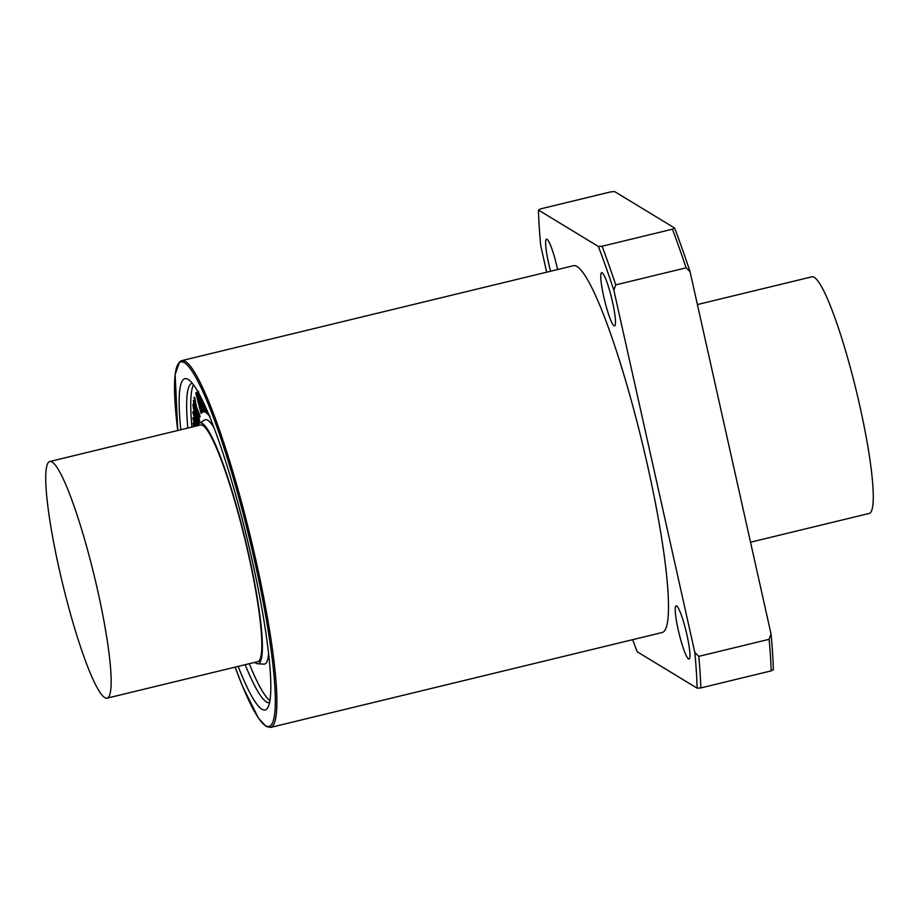 <?xml version="1.0" encoding="UTF-8"?>
<svg xmlns="http://www.w3.org/2000/svg" width="919" height="919" viewBox="0 0 919 919"><rect width="100%" height="100%" fill="white"/><g stroke="black" fill="none" stroke-linecap="round" stroke-linejoin="round"><path stroke-width="1.38" d="M632.697 639.658A295.217 39.528 76.4 0 0 637.177 651.743L697.13 688.182L700.829 687.929L771.179 670.881L773.338 669.71A295.217 39.528 76.4 0 0 771.041 633.995L769.134 639.314L698.785 656.361L694.821 652.467L613.846 290.197L615.753 284.879L686.102 267.831L690.066 271.725L771.041 633.995M610.963 191.83L614.65 191.589L674.615 228.027L672.444 229.199L602.094 246.246L598.407 246.487L538.442 210.049L540.613 208.877L610.963 191.83M538.442 210.049A295.217 39.528 76.4 0 0 540.751 245.775L546.656 272.196M674.615 228.027A295.217 39.528 76.4 0 1 690.066 271.725M672.444 229.199A298.261 39.931 76.4 0 1 686.102 267.831M602.094 246.246A298.261 39.931 76.4 0 1 615.753 284.879M598.407 246.487A295.217 39.528 76.4 0 1 613.846 290.197M202.846 401.281L201.881 399.305M203.133 401.879L202.352 401.408M204.156 403.866L206.315 412.746L203.984 404.199L202.685 402.878L204.477 411.838L201.456 398.444M205.879 407.875L206.741 411.781L208.739 415.124L206.315 412.746M206.844 412.999L206.224 413.056M203.398 403.315L205.259 411.815L204.661 412.126M193.84 426.6L193.036 423.085L194.426 426.462M193.047 423.073L193.829 423.245L195.023 426.313M195.069 426.301L192.829 417.869L195.736 426.14M193.415 417.731L196.321 426.002M195.483 426.198L193.691 420.971L195.299 426.244M196.953 425.842L192.737 411.999L197.206 425.784M192.68 412.103L193.507 412.298L197.665 425.233M192.944 404.544L194.541 407.083L194.552 408.002L193.358 405.819L193.806 409.058L197.401 421.109L198.217 422.039L197.057 415.354L198.607 423.475L197.815 423.016L193.53 408.829L192.944 404.544L194.081 404.211L194.564 405.302M195.127 406.945L195.322 408.013L194.552 408.002M193.943 405.67L194.391 408.909L193.806 409.058M194.391 408.909L198.803 421.901M199.492 420.109L199.193 423.337M198.607 423.475L197.815 423.016L199.021 423.383M193.507 401.592L196.252 410.391L194.127 397.87L195.781 406.635L199.423 416.158L196.092 408.312L198.929 420.201L193.507 401.592M193.346 400.592L194.012 400.454L195.104 404.119M193.92 397.559L194.713 397.72L194.288 398.559M194.874 398.409L196.367 406.497L195.781 406.635M196.367 406.497L199.825 415.377L199.423 416.158M200.009 416.008L199.526 416.709M200.112 416.571L199.389 416.801M200.112 416.858L199.515 417.008M197.263 411.321L196.884 412.608M197.47 412.47L199.48 419.627L198.826 420.167M195.931 393.654L198.596 403.234L197.183 392.229L198.389 400.179L202.157 411.528L198.619 401.695L201.043 413.332L195.931 393.654M195.827 392.792L196.528 392.769L197.734 397.364M197.539 391.563L197.309 392.895M197.895 392.758L198.975 400.041L198.389 400.179M198.975 400.041L202.559 410.701L202.157 411.528M202.743 411.379L202.191 412.194M199.699 404.911L199.182 405.555M199.768 405.417L201.617 412.861L200.905 413.159M199.814 395.262L203.007 410.483L200.296 401.672L198.791 392.792M199.412 394.504L203.593 410.333M200.388 396.342L203.248 408.794L203.363 411.988L201.985 408.84L198.435 391.322M204.029 409.943L203.386 411.976M207.051 410.563L206.741 411.781M207.326 411.643L207.866 412.459M206.718 412.631L205.431 406.853M209.417 416.066L209.015 415.089M269.979 700.554A164.352 21.999 76.4 0 1 249.279 663.69M191.922 427.059A164.352 21.999 76.4 0 1 193.45 384.82M197.459 425.727A123.87 16.588 76.4 0 1 199.285 423.199L204.707 419.972A125.731 16.829 76.4 0 1 213.874 427.496M268.589 653.26A125.731 16.829 76.4 0 1 263.879 664.15L257.596 663.759A123.87 16.588 76.4 0 1 255.896 663.162A123.87 16.588 76.4 0 1 254.804 662.358M602.198 272.805A27.386 3.665 76.4 0 1 612.111 300.203A27.386 3.665 76.4 0 1 614.57 325.923A27.386 3.665 76.4 0 1 604.564 300.168A27.386 3.665 76.4 0 1 601.669 272.679A27.386 3.665 76.4 0 1 602.198 272.805M676.66 605.943A27.386 3.665 76.4 0 1 686.573 633.34A27.386 3.665 76.4 0 1 689.043 659.061A27.386 3.665 76.4 0 1 679.026 633.306A27.386 3.665 76.4 0 1 676.131 605.816A27.386 3.665 76.4 0 1 676.66 605.943M550.584 271.243A27.386 3.665 76.4 0 1 546.529 239.17A27.386 3.665 76.4 0 1 547.058 239.296A27.386 3.665 76.4 0 1 557.615 269.543M694.821 652.467A295.217 39.528 76.4 0 1 697.13 688.182M662.231 632.502A188.694 25.261 -103.6 0 0 642.335 443.165A188.694 25.261 -103.6 0 0 573.341 265.729L181.732 360.639A188.694 25.261 76.4 0 1 250.726 538.074A188.694 25.261 76.4 0 1 270.623 727.411L662.231 632.502M698.785 656.361A298.261 39.931 76.4 0 1 700.829 687.929M769.134 639.314A298.261 39.931 76.4 0 1 771.179 670.881M52.107 462.05A121.745 16.301 76.4 0 1 96.15 583.852A121.745 16.301 76.4 0 1 107.109 698.153A121.745 16.301 76.4 0 1 104.766 697.613A121.745 16.301 76.4 0 1 60.734 575.822A121.745 16.301 76.4 0 1 49.764 461.522A121.745 16.301 76.4 0 1 52.107 462.05M49.764 461.522L200.434 425.003A121.745 16.301 76.4 0 1 244.948 539.476A121.745 16.301 76.4 0 1 257.779 661.634L107.109 698.153M750.524 542.21L869.236 513.434A121.745 16.301 -103.6 0 0 858.266 399.133A121.745 16.301 -103.6 0 0 814.234 277.343A121.745 16.301 -103.6 0 0 811.891 276.814L697.406 304.557M199.285 423.199A123.87 16.588 76.4 0 1 245.224 539.407A123.87 16.588 76.4 0 1 257.596 663.759M269.589 702.61A164.352 21.999 76.4 0 1 269.577 702.621A164.352 21.999 76.4 0 1 266.407 701.898A164.352 21.999 76.4 0 1 245.178 664.69M187.821 428.059A164.352 21.999 76.4 0 1 192.151 383.166A164.352 21.999 76.4 0 1 192.163 383.166M180.802 429.759A170.44 22.814 76.4 0 1 188.223 379.467A170.44 22.814 76.4 0 1 247.177 538.936A170.44 22.814 76.4 0 1 267.774 707.71A170.44 22.814 76.4 0 1 261.858 709.204A170.44 22.814 76.4 0 1 238.159 666.39M205.155 411.172L204.569 411.31M193.668 418.248L193.082 418.386M193.507 412.298L192.921 412.436M196.161 415.549L195.575 415.687M197.987 420.959L197.401 421.109M198.952 420.488L198.366 420.626M194.185 400.925L193.599 401.075M194.713 397.72L194.127 397.87M199.825 415.377L199.239 415.514M199.285 418.811L198.699 418.949M199.48 419.627L198.895 419.776M196.712 393.332L196.126 393.47M197.769 392.091L197.183 392.229M202.559 410.701L201.973 410.839M201.456 412.057L200.87 412.194M201.617 412.861L201.031 412.999M202.49 407.668L201.904 407.818M200.882 401.534L200.296 401.672M199.561 395.354L198.975 395.492M207.097 410.77L206.511 410.908M207.533 412.091L206.947 412.229M181.732 360.639L179.676 361.707L175.138 374.527L177.758 430.494A187.476 25.1 76.4 0 1 231.99 473.641A187.476 25.1 76.4 0 1 265.545 725.7A187.476 25.1 76.4 0 1 235.126 667.125M206.304 413.148L206.89 412.999M192.703 411.976L193.289 411.827M193.128 403.981L193.714 403.832M194.713 408.358L195.299 408.22M196.769 414.687L197.355 414.549M198.458 423.923L199.044 423.774M193.943 397.479L194.529 397.33M202.203 412.206L202.789 412.057M201.031 413.332L201.617 413.194M208.705 415.25L209.291 415.101M209.406 416.456L209.992 416.318M235.103 667.125L242.536 686.286L258.492 718.21L266.085 726.458L270.623 727.411"/></g></svg>
